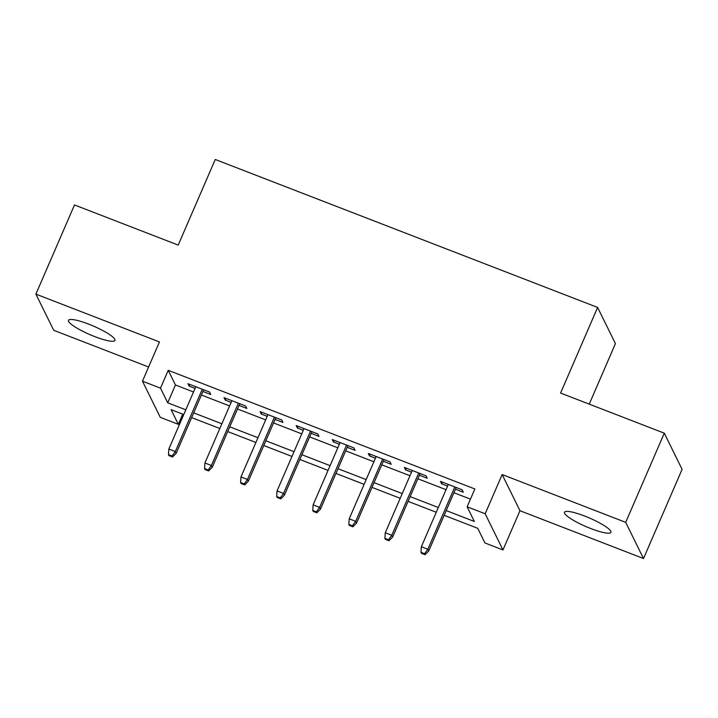 <?xml version="1.0" encoding="UTF-8"?>
<svg xmlns="http://www.w3.org/2000/svg" width="718" height="718" viewBox="0 0 718 718"><rect width="100%" height="100%" fill="white"/><g stroke="black" fill="none" stroke-linecap="round" stroke-linejoin="round"><path stroke-width="1.08" d="M94.785 336.616A25.301 4.622 -156.6 0 0 114.925 340.413A25.301 4.622 -156.6 0 0 88.619 324.105A25.301 4.622 -156.6 0 0 68.479 320.318A25.301 4.622 -156.6 0 0 94.785 336.616M590.788 528.547A25.301 4.622 -156.6 0 0 610.928 532.334A25.301 4.622 -156.6 0 0 584.631 516.036A25.301 4.622 -156.6 0 0 564.492 512.239A25.301 4.622 -156.6 0 0 590.788 528.547M182.722 414.16L178.324 424.32L160.285 417.346L142.469 381.177L160.509 388.151L167.734 402.816L185.809 409.807M589.245 404.135L615.434 343.608L597.618 307.439L215.247 159.477L178.199 245.089L74.492 204.953L35.9 294.129L53.715 330.298L148.599 367.015M597.618 307.439L560.578 393.051L664.285 433.178L682.1 469.348L643.507 558.523L625.701 522.354L502.151 474.544L485.171 513.783L502.977 549.952L484.946 542.97L477.721 528.304L444.155 515.318M502.151 474.544L519.958 510.713L643.507 558.523M519.958 510.713L502.977 549.952M664.285 433.178L625.701 522.354M202.952 391.472L210.796 394.505L209.593 392.064L187.945 383.69L189.157 386.131L195.063 388.42M239.022 405.428L246.866 408.461L245.664 406.02L224.025 397.646L225.228 400.088L231.133 402.376M275.093 419.384L282.946 422.426L281.743 419.976L260.096 411.602L261.298 414.053L267.213 416.332M311.172 433.349L319.016 436.382L317.814 433.941L296.166 425.568L297.369 428.009L303.283 430.297M347.243 447.305L355.087 450.339L353.884 447.897L332.246 439.524L333.448 441.965L339.354 444.254M383.313 461.261L391.166 464.304L389.964 461.853L368.316 453.48L369.519 455.921L375.433 458.21M419.393 475.217L427.237 478.26L426.034 475.81L404.387 467.436L405.589 469.886L411.504 472.166M446.21 510.57L474.356 521.465L467.131 506.8L474.849 488.967L168.227 370.317L175.443 384.983L193.519 391.974M201.408 395.026L229.598 405.939M237.487 408.991L265.669 419.895M273.558 422.947L301.739 433.851M309.629 436.903L337.819 447.808M345.708 450.859L373.89 461.773M381.779 464.824L409.96 475.729M417.849 478.78L446.04 489.685M453.92 492.736L470.452 499.136M455.463 489.182L463.307 492.216L462.105 489.775L440.466 481.401L441.669 483.842L447.574 486.131M142.469 381.177L159.45 341.939L35.9 294.129M168.227 370.317L160.509 388.151M467.131 506.8L485.171 513.783M183.754 414.555L171.099 409.664L178.324 424.32M436.266 512.266L408.075 501.361M400.195 498.31L372.005 487.396M364.116 484.345L335.934 473.44M328.045 470.389L299.864 459.484M291.975 456.433L263.784 445.528M255.895 442.476L227.714 431.563M219.825 428.511L191.643 417.607M193.689 412.868L221.88 423.773M229.769 426.824L257.95 437.729M265.839 440.78L294.021 451.685M301.91 454.736L330.101 465.65M337.99 468.701L366.171 479.606M374.06 482.658L402.242 493.562M410.131 496.614L438.321 507.518M175.443 384.983L167.734 402.816M442.396 482.146L441.669 483.842M406.325 468.19L405.589 469.886M370.255 454.234L369.519 455.921M334.175 440.269L333.448 441.965M298.105 426.312L297.369 428.009M262.034 412.356L261.298 414.053M225.964 398.4L225.228 400.088M189.884 384.435L189.157 386.131M424.58 553.722L420.981 552.322L421.457 553.3L425.065 554.7L424.58 553.722L427.838 549.252L421.349 546.739L448.31 484.435M454.799 486.948L427.838 549.252L428.709 551.011L456.199 487.486M425.065 554.7L428.709 551.011M421.349 546.739L420.981 552.322M388.51 539.756L384.902 538.365L385.386 539.344L388.994 540.735L388.51 539.756L391.768 535.287L385.279 532.774L412.24 470.478M418.729 472.991L391.768 535.287L392.638 537.046L420.12 473.53M388.994 540.735L392.638 537.046M385.279 532.774L384.902 538.365M352.439 525.8L348.831 524.409L349.316 525.388L352.915 526.779L352.439 525.8L355.697 521.331L349.199 518.818L376.16 456.513M382.658 459.026L355.697 521.331L356.559 523.09L384.049 459.565M352.915 526.779L356.559 523.09M349.199 518.818L348.831 524.409M316.369 511.844L312.761 510.444L313.236 511.422L316.844 512.823L316.369 511.844L319.618 507.375L313.129 504.862L340.09 442.557M346.579 445.07L319.618 507.375L320.488 509.134L347.979 445.609M316.844 512.823L320.488 509.134M313.129 504.862L312.761 510.444M280.289 497.888L276.681 496.488L277.166 497.466L280.774 498.866L280.289 497.888L283.547 493.419L277.058 490.906L304.019 428.601M310.508 431.114L283.547 493.419L284.418 495.178L311.899 431.653M280.774 498.866L284.418 495.178M277.058 490.906L276.681 496.488M244.219 483.923L240.611 482.532L241.095 483.51L244.703 484.901L244.219 483.923L247.477 479.453L240.979 476.94L267.94 414.645M274.438 417.158L247.477 479.453L248.338 481.213L275.829 417.696M244.703 484.901L248.338 481.213M240.979 476.94L240.611 482.532M208.148 469.967L204.54 468.576L205.016 469.545L208.624 470.945L208.148 469.967L211.406 465.497L204.908 462.984L231.869 400.68M238.358 403.193L211.406 465.497L212.268 467.256L239.758 403.731M208.624 470.945L212.268 467.256M204.908 462.984L204.54 468.576M172.069 456.011L168.461 454.611L168.945 455.589L172.553 456.989L172.069 456.011L175.327 451.541L168.838 449.028L195.799 386.724M202.288 389.237L175.327 451.541L176.197 453.3L203.688 389.775M172.553 456.989L176.197 453.3M168.838 449.028L168.461 454.611"/></g></svg>
